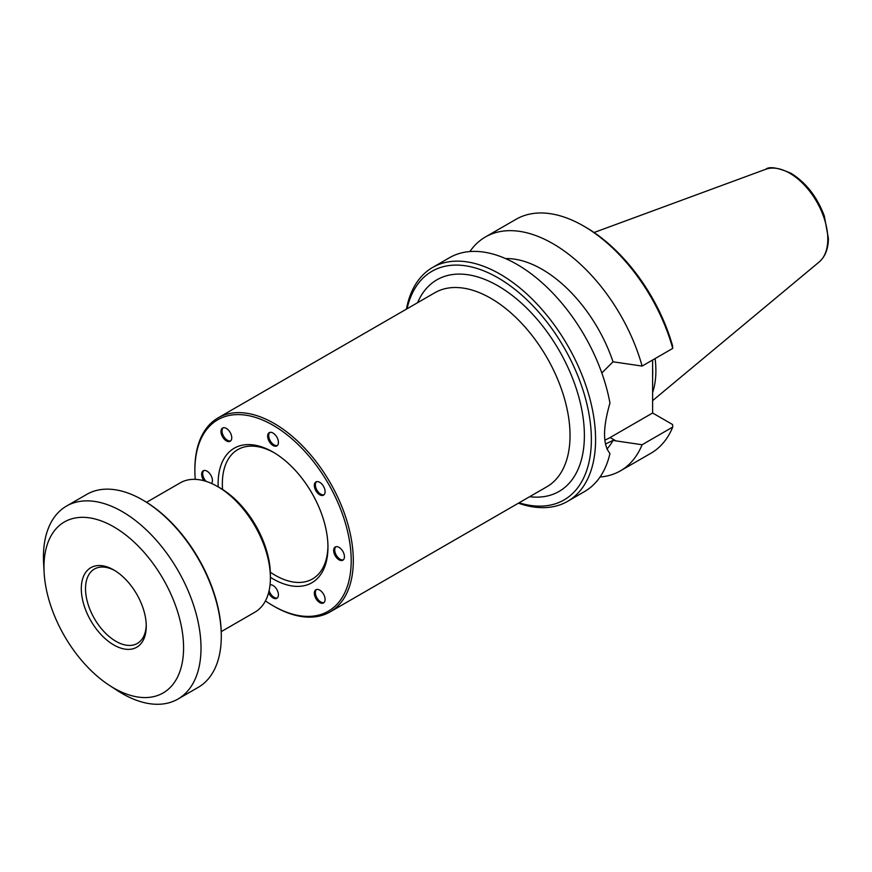 <?xml version="1.0" encoding="UTF-8"?>
<svg xmlns="http://www.w3.org/2000/svg" width="872" height="872" viewBox="0 0 872 872"><rect width="100%" height="100%" fill="white"/><g stroke="black" fill="none" stroke-linecap="round" stroke-linejoin="round"><path stroke-width="1.31" d="M146.234 624.952A42.946 24.798 60 0 1 137.362 643.416A42.946 24.798 60 0 1 104.269 631.917A42.946 24.798 60 0 1 85.521 588.698A42.946 24.798 60 0 1 94.416 569.045A42.946 24.798 60 0 1 114.853 570.593M146.256 626.194A45.933 26.52 -120 0 0 113.774 569.95A45.933 26.52 -120 0 0 81.303 588.698A45.933 26.52 -120 0 0 113.774 644.953A45.933 26.52 -120 0 0 146.256 626.194M113.774 526.841A98.732 56.996 60 0 1 183.545 650.338A98.732 56.996 60 0 1 109.262 685.283A98.732 56.996 60 0 1 44.112 572.435A98.732 56.996 60 0 1 113.774 526.841M270.396 577.994L270.396 574.942A70.937 40.962 -120 0 0 220.235 488.069L217.597 486.543A74.676 43.109 60 0 1 270.396 577.994A74.676 43.109 60 0 1 254.929 612.177L221.226 631.633M109.262 685.283L117.131 690.417A111.42 64.332 -120 0 0 122.222 693.545A111.42 64.332 -120 0 0 177.932 699.072A111.42 64.332 -120 0 0 195.012 609.779A111.42 64.332 -120 0 0 122.222 511.592A111.42 64.332 -120 0 0 66.512 506.076A111.42 64.332 -120 0 0 43.6 563.05L44.112 572.435M66.512 506.076L86.786 494.37A111.42 64.332 60 0 1 142.507 499.885L142.507 499.885A111.42 64.332 60 0 1 221.292 636.353A111.42 64.332 60 0 1 198.216 687.365L177.932 699.072M146.561 502.294L180.253 482.837A74.676 43.109 60 0 1 217.597 486.543L220.235 488.069M142.507 499.885L143.553 500.495A109.927 63.471 -120 0 0 143.553 500.495L142.507 499.885M221.292 636.353L221.292 635.132A109.927 63.471 -120 0 0 143.564 500.495M270.396 577.308A77.663 44.843 -120 0 0 273.045 578.91A77.663 44.843 -120 0 0 327.959 547.202A77.663 44.843 -120 0 0 273.045 452.078A77.663 44.843 -120 0 0 218.185 486.881M327.948 545.97A74.676 43.12 60 0 1 312.492 578.953A74.676 43.12 60 0 1 275.149 575.258A74.676 43.12 60 0 1 270.342 572.228M222.567 489.475A74.676 43.12 60 0 1 237.816 449.603A74.676 43.12 60 0 1 274.113 452.71M195.252 479.371A110.526 63.809 60 0 1 194.881 470.379A110.526 63.809 60 0 1 273.045 425.253A110.526 63.809 60 0 1 351.198 560.62A110.526 63.809 60 0 1 273.045 605.746L273.045 605.746A110.526 63.809 60 0 1 265.437 600.928M220.976 431.542A7.619 4.393 60 0 1 222.556 428.054A7.619 4.393 60 0 1 230.175 432.458A7.619 4.393 60 0 1 230.175 441.254A7.619 4.393 60 0 1 224.3 439.205A7.619 4.393 60 0 1 220.976 431.542M314.334 593.233A7.619 4.393 60 0 1 315.904 589.745A7.619 4.393 60 0 1 323.523 594.148A7.619 4.393 60 0 1 323.523 602.933A7.619 4.393 60 0 1 317.659 600.895A7.619 4.393 60 0 1 314.334 593.233M314.334 485.442A7.619 4.393 60 0 1 315.904 481.954A7.619 4.393 60 0 1 323.523 486.347A7.619 4.393 60 0 1 323.523 495.143A7.619 4.393 60 0 1 317.659 493.105A7.619 4.393 60 0 1 314.334 485.442M333.66 550.494A7.619 4.393 60 0 1 335.24 547.006A7.619 4.393 60 0 1 342.86 551.409A7.619 4.393 60 0 1 342.86 560.206A7.619 4.393 60 0 1 336.984 558.167A7.619 4.393 60 0 1 333.66 550.494M270.048 584.818A7.619 4.393 60 0 1 277.198 590.17A7.619 4.393 60 0 1 276.849 598.312A7.619 4.393 60 0 1 268.609 592.688M203.972 480.734A7.619 4.393 60 0 1 201.65 474.281A7.619 4.393 60 0 1 203.22 470.793A7.619 4.393 60 0 1 210.446 474.553A7.619 4.393 60 0 1 211.504 483.437M267.65 436.163A7.619 4.393 60 0 1 269.23 432.675A7.619 4.393 60 0 1 276.849 437.079A7.619 4.393 60 0 1 276.849 445.875A7.619 4.393 60 0 1 270.974 443.837A7.619 4.393 60 0 1 267.65 436.163M274.091 606.356A112.019 64.681 -120 0 0 274.102 606.356L273.045 605.746L274.102 606.356A112.019 64.681 -120 0 0 330.107 611.904A112.019 64.681 -120 0 0 347.274 522.132A112.019 64.681 -120 0 0 274.102 423.421A112.019 64.681 -120 0 0 218.087 417.873A112.019 64.681 -120 0 0 194.881 469.158L194.881 470.379M330.107 611.904L546.831 486.783A112.019 64.681 -120 0 0 563.999 397.011A112.019 64.681 -120 0 0 490.816 298.3A112.019 64.681 -120 0 0 434.812 292.752L218.087 417.873M230.666 440.883A7.619 4.393 60 0 1 225.02 438.224A7.619 4.393 60 0 1 222.033 430.932A7.619 4.393 60 0 1 223.123 427.814M324.013 602.574A7.619 4.393 60 0 1 318.367 599.914A7.619 4.393 60 0 1 315.381 592.622A7.619 4.393 60 0 1 316.471 589.505M324.013 494.773A7.619 4.393 60 0 1 318.367 492.124A7.619 4.393 60 0 1 315.381 484.832A7.619 4.393 60 0 1 316.471 481.715M343.35 559.835A7.619 4.393 60 0 1 337.704 557.175A7.619 4.393 60 0 1 334.717 549.883A7.619 4.393 60 0 1 335.807 546.766M277.34 597.952A7.619 4.393 60 0 1 269.11 590.595M206.043 481.344A7.619 4.393 60 0 1 202.696 473.67A7.619 4.393 60 0 1 203.786 470.553M277.34 445.505A7.619 4.393 60 0 1 271.693 442.845A7.619 4.393 60 0 1 268.707 435.553A7.619 4.393 60 0 1 269.797 432.436M417.601 302.682A122.178 70.545 60 0 1 497.999 285.863A122.178 70.545 60 0 1 582.878 416.042A122.178 70.545 60 0 1 529.62 496.713M583.542 225.979L585.657 227.2A132.032 76.235 60 0 1 672.585 345.868A2622.867 1514.293 180 0 1 672.737 348.397A135.018 77.957 -120 0 0 583.542 225.979A135.018 77.957 -120 0 0 516.039 219.297L485.41 236.977A135.018 77.957 60 0 1 642.108 366.077L672.737 348.397M601.822 372.965L613.027 361.804A187.306 159.369 28.7 0 1 615.894 362.218L642.108 366.077M642.108 444.742A135.018 77.957 60 0 1 620.428 470.847L651.057 453.168A135.018 77.957 -120 0 0 672.737 427.051L642.108 444.742L615.894 440.883A187.306 134.495 21.3 0 1 613.027 440.425L605.408 444.044M672.737 427.051A2622.867 1514.293 0 0 0 672.585 424.522L652.616 413.001L652.616 360.016M604.83 440.109A48.167 27.806 120 0 0 610.106 437.537L652.616 413.001M567.618 501.335L584.523 491.579A135.018 77.957 60 0 0 609.953 453.516C602.748 444.676 602.748 427.869 609.953 403.093A135.018 77.957 60 0 0 543.147 283.705A135.018 77.957 60 0 0 449.494 257.709L432.599 267.464A135.018 77.957 60 0 1 567.618 345.421A135.018 77.957 60 0 1 567.618 501.335A135.018 77.957 60 0 1 518.426 503.177M406.407 309.146A135.018 77.957 60 0 1 432.599 267.464M519.069 502.806A132.032 76.235 -120 0 0 591.096 431.193A132.032 76.235 -120 0 0 505.073 282.212A132.032 76.235 -120 0 0 407.039 308.786M655.112 358.566A93.348 53.901 60 0 1 652.616 392.498M620.428 470.847A135.018 77.957 60 0 1 600.045 476.995M469.888 251.561A135.018 77.957 60 0 1 485.41 236.977M613.027 440.425A111.278 64.245 60 0 1 606.912 449.091M505.597 258.603A111.278 64.245 60 0 1 613.027 361.804M610.106 437.537L615.894 440.883M789.792 173.266A53.759 31.032 -120 0 0 765.703 169.299C769.268 166.236 777.693 167.566 790.991 173.266C805.979 182.575 817.086 196.8 824.302 215.929L828.4 238.416C828.302 248.814 825.228 256.651 819.2 261.949A53.759 31.032 -120 0 0 824.138 218.207A53.759 31.032 -120 0 0 789.792 173.266M652.616 368.137A93.348 53.901 60 0 1 652.616 376.737M765.703 169.299L594.083 232.508M819.2 261.949L652.616 400.63"/></g></svg>
